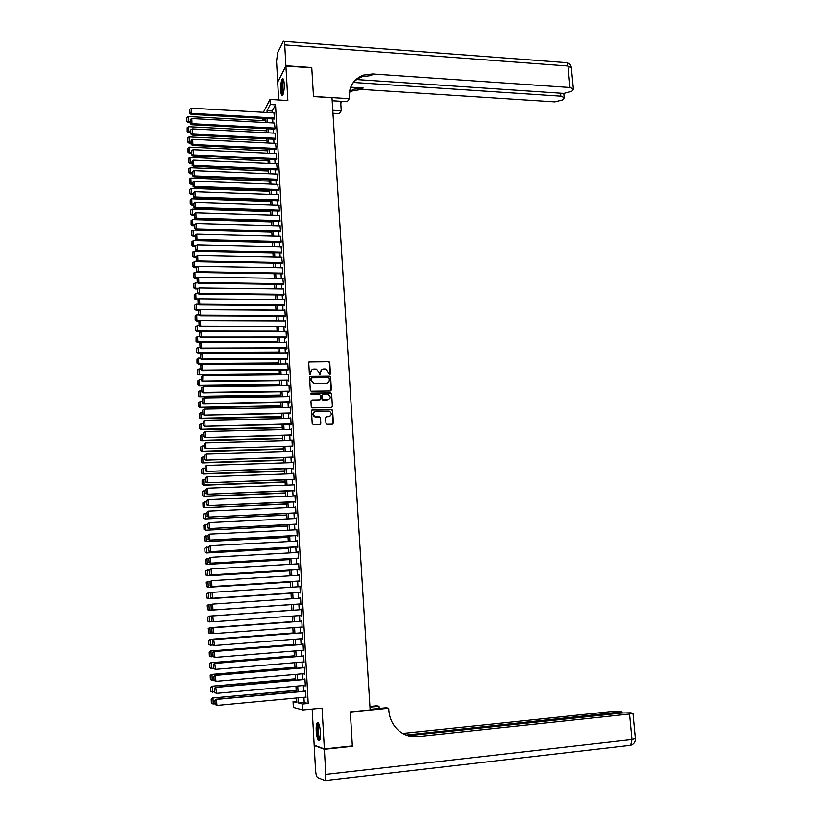 <?xml version="1.0" encoding="UTF-8"?>
<svg xmlns="http://www.w3.org/2000/svg" width="822" height="822" viewBox="0 0 822 822"><rect width="100%" height="100%" fill="white"/><g stroke="black" fill="none" stroke-linecap="round" stroke-linejoin="round"><path stroke-width="1.23" d="M329.735 374.493L330.423 373.743L329.745 362.492L328.872 361.464L309.73 361.567L308.733 362.646L309.38 373.948L310.161 374.688L310.778 372.469C310.86 370.403 311.928 369.263 313.963 369.037L316.378 369.119L319.111 372.397L319.789 374.565L320.662 373.835L320.58 372.376C320.662 370.311 321.721 369.17 323.745 368.955L326.128 369.027L329.735 374.493M330.002 374.442L329.478 362.708L328.605 361.69L308.969 361.927M310.459 374.627L310.778 372.469M320.251 374.534L320.58 372.376M320.477 732.423C319.799 725.21 318.679 722.045 317.107 722.928C316.326 724.274 316.028 726.977 316.203 731.035C316.871 738.238 317.991 741.403 319.573 740.56C320.354 739.204 320.652 736.502 320.477 732.423M284.207 83.741C283.909 79.744 283.271 78.131 282.316 78.902C281.114 81.018 280.579 84.841 280.723 90.369C281.021 94.366 281.658 95.989 282.624 95.218C283.826 93.122 284.35 89.29 284.207 83.741M325.944 423.238L327.064 424.296L332.386 424.173L333.372 423.073L332.612 410.414L331.841 409.418L312.483 409.736L311.487 410.825L312.216 423.556L313.336 424.604L319.809 424.46L320.806 423.361L320.498 417.915L319.737 416.918L315.186 416.775C312.381 414.432 312.596 412.562 315.833 411.175L329.273 411.062C332.119 413.374 331.924 415.244 328.697 416.672L326.611 416.713L325.625 417.812L325.944 423.238M303.935 697.292L304.212 702.512L308.199 703.478L302.547 704.022L302.866 709.972L293.351 707.413L293.053 701.639L296.824 702.594L296.588 697.981M263.379 112.295L269.986 99.441L287.854 100.52L285.912 66.058L311.785 67.846L313.501 96.564L331.985 97.705L370.147 709.951L350.306 711.903L352.34 745.934L324.351 748.945L322.049 708.122L302.866 709.972M269.986 99.441L270.263 104.517L267.027 110.754L267.119 112.501M308.199 703.478L275.534 104.826L270.263 104.517M330.393 390.892L331.379 389.813L330.629 377.267L329.786 376.25L310.582 376.425L309.586 377.493L310.305 390.111L311.106 391.118L330.393 390.892M331.615 393.81L332.376 406.407L331.389 407.496L312.381 407.846L311.261 406.798L310.942 401.372L311.949 400.273L319.676 400.15L320.662 399.06L320.457 395.474L319.655 394.468L311.076 394.509L311.209 393.039L330.814 392.793L331.615 393.81L332.376 406.407M312.185 709.078L314.168 745.164L324.351 748.945M285.912 66.058L277.682 82.128L278.668 99.965M273.932 118.985L274.507 118.471L273.921 112.891M274.486 129.105L275.062 128.622L274.466 123.023M275.031 139.257L275.617 138.795L275.01 133.174M275.586 149.44L276.171 148.988L275.555 143.357M276.141 159.643L276.726 159.221L276.1 153.57M276.695 169.877L277.281 169.476L276.644 163.814M277.25 180.141L277.836 179.761L277.199 174.079M277.805 190.437L278.401 190.067L277.744 184.385M278.37 200.753L278.966 200.414L278.298 194.711M278.925 211.11L279.521 210.781L278.853 205.068M279.49 221.488L280.086 221.18L279.408 215.446M280.055 231.896L280.651 231.609L279.963 225.865M280.621 242.326L281.227 242.069L280.518 236.304M281.186 252.796L281.792 252.56L281.073 246.775M281.761 263.297L282.367 263.081L281.627 257.276M282.326 273.818L282.943 273.623L282.182 267.808M282.902 284.371L282.932 284.905L283.508 284.196L282.747 278.37M283.477 294.954L283.508 295.488L284.093 294.81L283.302 288.964M284.052 305.568L284.083 306.103L284.669 305.445L284.32 299.054L283.857 299.588M284.628 316.213L284.659 316.747L285.244 316.11L284.895 309.709L284.422 310.233M285.203 326.889L285.234 327.423L285.83 326.807L285.481 320.385L284.977 320.919M285.789 337.595L285.82 338.13L286.405 337.534L286.056 331.091L285.542 331.636M286.375 348.333L286.395 348.867L286.991 348.292L286.642 341.839L286.097 342.373M286.95 359.101L286.981 359.635L287.577 359.08L287.227 352.607L286.662 353.152M288.173 369.9L287.813 363.406L287.217 363.951L287.844 363.951L202.366 364.578L202.171 370.65L288.162 369.89L287.566 370.434L287.536 369.89M288.132 380.72L288.152 381.264L288.758 380.75L288.399 374.236L287.803 374.791L202.839 375.644L202.644 381.716L288.758 380.709M288.717 391.58L288.748 392.125L289.344 391.632L288.995 385.107L288.399 385.652M289.303 402.472L289.334 403.016L289.94 402.544L289.58 395.999L288.984 396.553M289.899 413.394L289.93 413.939L290.536 413.497L290.176 406.921L289.58 407.476M290.495 424.337L290.526 424.892L291.132 424.471L290.772 417.874L290.176 418.439M291.091 435.321L291.122 435.876L291.728 435.475L291.368 428.868L290.772 429.433M291.687 446.336L291.718 446.891L292.334 446.51L291.974 439.883L291.368 440.458M292.283 457.392L292.93 457.587L292.57 450.939L291.964 451.514M292.889 468.468L292.92 469.023L293.536 468.684L293.177 462.026L292.57 462.601M293.485 479.575L294.142 479.822L293.773 473.143L293.166 473.719M294.091 490.724L294.749 490.991L294.379 484.292L293.773 484.867M294.697 501.893L295.355 502.191L294.985 495.471L294.379 496.056M295.303 513.103L295.961 513.421L295.601 506.681L294.995 507.266M295.92 524.344L296.578 524.693L296.208 517.922L295.601 518.518M296.526 535.615L297.194 535.985L296.824 529.204L296.218 529.8M297.143 546.928L297.8 547.318L297.43 540.516L296.824 541.112M297.759 558.261L298.427 558.683L298.047 551.86L297.441 552.466M298.376 569.636L299.044 570.078L298.674 563.234L298.057 563.851M298.992 581.041L299.66 581.514L299.29 574.65L298.674 575.266M299.609 592.477L300.287 592.981L299.907 586.096L299.3 586.713M300.236 603.954L300.914 604.478L300.533 597.573L299.927 598.19M300.862 615.483L301.54 616.007L301.16 609.081L300.544 609.698M301.489 627.042L302.167 627.576L301.787 620.631L301.171 621.227M302.116 638.643L302.794 639.177L302.414 632.21L301.797 632.786M302.743 650.284L303.431 650.808L303.051 643.832L302.424 644.376M303.38 661.957L304.058 662.481L303.678 655.473L303.061 655.997M304.017 673.66L304.695 674.184L304.315 667.156L303.688 667.659M304.654 685.394L305.332 685.928L304.952 678.88L304.325 679.352M275.534 104.826L272.236 111.052L272.329 112.799M272.668 118.913L272.883 122.93M273.212 129.044L273.428 133.092M273.757 139.195L273.983 143.285M274.312 149.378L274.538 153.498M274.867 159.591L275.082 163.742M275.411 169.825L275.647 174.017M275.966 180.09L276.202 184.323M276.531 190.385L276.757 194.65M277.086 200.712L277.322 205.017M277.641 211.069L277.877 215.405M278.206 221.447L278.442 225.824M278.771 231.855L279.007 236.263M279.336 242.295L279.572 246.744M279.901 252.765L280.138 257.245M280.466 263.266L280.713 267.787M281.042 273.798L281.278 278.35M281.607 284.35L281.854 288.943M282.182 294.944L282.429 299.568M282.758 305.558L283.004 310.223M283.333 316.213L283.58 320.909M283.909 326.889L284.165 331.626M284.484 337.595L284.741 342.373M285.07 348.333L285.326 353.152M285.645 359.101L285.912 363.961M286.231 369.91L286.498 374.801M286.816 380.74L287.084 385.672M287.402 391.601L287.679 396.574M287.998 402.492L288.265 407.507M288.584 413.415L288.861 418.47M289.18 424.368L289.457 429.464M289.776 435.362L290.053 440.489M290.372 446.377L290.649 451.555M290.967 457.433L291.245 462.642M291.563 468.509L291.851 473.77M292.17 479.627L292.447 484.918M292.766 490.775L293.053 496.108M293.372 501.954L293.66 507.328M293.978 513.164L294.266 518.579M294.584 524.405L294.882 529.871M295.19 535.687L295.488 541.184M295.807 547L296.105 552.538M296.423 558.344L296.721 563.923M297.04 569.718L297.338 575.349M297.656 581.123L297.954 586.795M298.273 592.57L298.581 598.282M298.889 604.047L299.198 609.801M299.516 615.575L299.825 621.319M300.143 627.145L300.451 632.889M300.77 638.756L301.078 644.479M301.397 650.387L301.705 656.11M302.023 662.07L302.332 667.772M302.66 673.773L302.969 679.475M303.297 685.517L303.606 691.21M305.291 697.169L305.969 697.703L305.589 690.634L304.962 691.086M296.763 701.289L293.053 701.639M265.866 119.827L262.403 119.632L262.331 118.347M298.345 697.816L298.622 703.036L302.547 704.022M267.438 118.625L267.653 122.653M267.982 128.766L268.198 132.825M268.527 138.928L268.743 143.028M269.071 149.131L269.287 153.252M269.616 159.355L269.842 163.516M270.161 169.599L270.387 173.802M270.715 179.884L270.941 184.118M271.26 190.19L271.486 194.465M271.815 200.527L272.041 204.832M272.37 210.894L272.596 215.241M272.925 221.293L273.151 225.67M273.479 231.722L273.716 236.13M274.034 242.171L274.271 246.621M274.589 252.652L274.836 257.142M275.154 263.174L275.391 267.695M275.719 273.716L275.956 278.278M276.284 284.289L276.531 288.882M276.85 294.893L277.096 299.527M277.415 305.517L277.661 310.192M277.98 316.182L278.237 320.899M278.555 326.879L278.802 331.626M279.12 337.595L279.377 342.384M279.696 348.353L279.953 353.183M280.271 359.142L280.538 364.002M280.847 369.951L281.114 374.853M281.432 380.802L281.689 385.744M282.008 391.673L282.275 396.656M282.593 402.585L282.86 407.609M283.179 413.528L283.446 418.583M283.765 424.491L284.032 429.598M284.35 435.496L284.628 440.643M284.936 446.531L285.213 451.71M285.532 457.597L285.809 462.817M286.118 468.694L286.405 473.955M286.714 479.832L287.001 485.134M287.31 490.991L287.597 496.334M287.906 502.191L288.193 507.575M288.501 513.411L288.799 518.836M289.108 524.672L289.395 530.139M289.714 535.965L290.002 541.482M290.31 547.298L290.608 552.846M290.916 558.652L291.214 564.252M291.522 570.047L291.831 575.688M292.139 581.473L292.437 587.155M292.745 592.929L293.053 598.652M293.362 604.427L293.67 610.191M293.978 615.976L294.286 621.73M294.595 627.566L294.903 633.31M295.211 639.187L295.519 644.921M295.838 650.839L296.146 656.573M296.465 662.532L296.763 668.255M297.091 674.266L297.389 679.969M297.718 686.021L298.016 691.723M263.05 118.389L262.403 119.632M296.259 691.877L295.951 686.185M295.632 680.123L295.334 674.41M295.016 668.399L294.708 662.686M294.389 656.716L294.081 650.983M293.773 645.064L293.464 639.321M293.156 633.443L292.848 627.7M292.54 621.864L292.231 616.099M291.923 610.314L291.615 604.55M291.317 598.776L291.009 593.052M290.7 587.268L290.402 581.586M290.094 575.79L289.796 570.149M289.488 564.354L289.19 558.755M288.882 552.949L288.584 547.39M288.275 541.575L287.977 536.057M287.669 530.231L287.381 524.755M287.073 518.918L286.786 513.493M286.467 507.647L286.179 502.263M285.871 496.406L285.594 491.063M285.275 485.196L284.998 479.894M284.679 474.017L284.402 468.756M284.093 462.878L283.816 457.649M283.498 451.761L283.23 446.582M282.912 440.684L282.634 435.547M282.326 429.639L282.059 424.532M281.74 418.624L281.473 413.558M281.155 407.64L280.888 402.616M280.579 396.687L280.312 391.704M279.994 385.765L279.737 380.822M279.418 374.873L279.151 369.972M278.843 364.012L278.576 359.152M278.268 353.183L278.011 348.364M277.692 342.394L277.435 337.595M277.117 331.626L276.87 326.868M276.552 320.888L276.295 316.172M275.976 310.182L275.73 305.507M275.411 299.506L275.165 294.872M274.846 288.861L274.599 284.268M274.281 278.247L274.045 273.685M273.716 267.664L273.479 263.143L194.413 261.694L194.228 267.715L196.437 267.756M273.161 257.111L272.925 252.621M272.596 246.59L272.359 242.13M272.041 236.089L271.805 231.67M271.486 225.629L271.25 221.241M270.931 215.189L270.705 210.843M270.376 204.781L270.15 200.476M269.832 194.403L269.606 190.129M269.277 184.056L269.051 179.823M268.732 173.73L268.506 169.538M268.188 163.444L267.962 159.273M267.633 153.18L267.417 149.049M267.099 142.946L266.873 138.846M266.554 132.743L266.338 128.674M266.009 122.56L265.794 118.532M272.236 111.052L267.027 110.754M304.212 702.512L298.622 703.036M288.388 385.6L203.322 386.751L203.126 392.813L289.344 391.57M288.984 396.471L289.611 396.471M289.57 407.383L290.207 407.373M290.166 418.316L290.793 418.306M290.762 429.279L291.389 429.269M291.358 440.273L291.985 440.263M291.954 451.309L292.591 451.288M292.56 462.365L293.187 462.344M293.156 473.462L293.793 473.441M293.762 484.59L294.399 484.559M294.368 495.748L295.006 495.717M294.975 506.938L295.612 506.907M295.581 518.158L296.218 518.127M296.187 529.409L296.834 529.378M296.804 540.701L297.441 540.671M297.42 552.024L298.057 551.983M298.037 563.378L298.674 563.337M298.653 574.763L299.29 574.722M299.27 586.178L299.917 586.137M299.896 597.635L300.533 597.594M300.893 616.038L301.53 615.986M301.52 627.576L302.157 627.525M302.147 639.156L302.794 639.105M302.773 650.767L303.421 650.705M303.4 662.409L304.058 662.357M304.037 674.091L304.685 674.03M304.674 685.805L305.322 685.743M305.311 697.549L305.959 697.488M321.638 369.746L320.313 372.592M311.815 369.869L310.521 372.685M330.814 390.789L330.362 377.473L329.519 376.455L309.832 376.753M329.232 378.449L328.461 377.719L311.826 377.904L311.137 378.654L311.219 380.206L313.86 383.453L326.17 383.432C328.194 383.206 329.252 382.055 329.324 379.99L329.232 378.449M327.906 382.908L325.902 383.638L313.593 383.658L310.963 380.411L310.87 378.86M331.78 407.404L332.098 406.592M320.097 400.047L311.24 400.571M331.348 393.995L330.238 392.947L310.675 393.296M327.649 400.016C330.906 398.557 331.071 396.687 328.142 394.406L322.923 394.365L321.936 395.454L322.142 399.03L323.262 400.088L328.995 399.636M322.224 394.663L321.936 395.454M327.382 400.201L322.666 400.232L321.875 399.225L321.659 395.639M329.951 416.333L325.954 416.97M314.22 411.74C312.298 413.692 312.535 415.429 314.918 416.949L316.172 416.929M320.19 424.378L320.231 418.09L319.47 417.093L315.905 417.103M332.735 424.101L332.335 410.599L331.564 409.592L311.805 410.014M190.19 121.707L188.444 121.615L188.228 116.529L265.917 120.793M186.902 121.081L186.748 117.525L186.748 121.492L188.444 121.615L188.063 122.632L190.231 122.745M188.228 116.529L186.748 117.525M186.748 121.492L188.063 122.632M274.486 117.967L191.557 113.354L191.156 114.402L274.229 119.005M274.209 112.912L191.331 108.185L191.557 113.354L189.985 112.809L189.82 109.203L189.985 112.809M191.156 114.402L189.82 113.231M189.82 109.203L191.331 108.185M283.087 94.396L282.162 92.927C281.401 86.269 281.884 81.912 283.631 79.847M283.806 80.505L283.682 80.618C282.367 83.608 282.059 87.584 282.758 92.537L283.302 93.77M283.21 78.943L283.138 79.015C281.514 82.724 281.134 87.646 281.997 93.79M320.015 739.543C319.193 739.769 318.463 738.269 317.837 735.063C316.963 728.487 317.261 724.706 318.731 723.709L318.772 723.72M319.018 724.295L318.792 724.531C317.878 726.545 317.775 729.957 318.494 734.755L320.169 738.916M318.114 722.754L318.001 722.887C316.871 725.394 316.747 729.617 317.631 735.567L319.511 740.632M285.902 65.76L311.764 67.548L313.501 96.462L349.268 98.671L349.155 96.986C349.011 86.197 353.768 78.902 363.416 75.1L372.623 73.959L570.016 87.512L567.971 66.017L284.731 44.891L285.902 65.76L277.826 81.851M332.766 110.271L341.243 110.775L340.637 101.27M341.243 110.775L339.342 113.631L332.951 113.272M349.268 98.671L347.274 101.671L332.17 100.757M353.481 82.457L560.851 96.164L564.19 97.571L563.687 98.815L562.484 99.945L554.809 101.877L362.142 89.464L353.162 90.615L349.299 92.372M349.453 91.406L354.138 89.136L363.129 87.995L350.634 87.183M284.731 44.891C284.504 41.901 284.022 40.699 283.302 41.285L277.517 53.05L276.552 61.516L277.672 81.84M356.717 79.549L563.769 93.41L571.598 91.417L572.842 90.256L573.366 88.951L570.016 87.512M352.083 84.204C354.683 80.628 358.125 78.111 362.389 76.641L371.575 75.501L372.623 73.959M340.781 103.634L341.5 101.322M351.549 746.027L352.371 746.294L350.316 712.027L388.693 708.245L388.827 710.229C389.505 718.603 392.834 725.425 398.804 730.696C404.403 735.289 410.712 737.272 417.751 736.625L629.539 714.041L632.961 713.321L630.731 712.818L622.059 713.013L408.051 735.731M370.106 709.345L386.299 707.752L388.693 708.245M369.921 706.458L376.764 705.79L379.045 706.262L379.178 708.451M408.195 735.782L416.477 736.296L412.942 736.676M324.371 749.304L314.189 745.503L315.525 769.824C315.853 774.119 316.521 776.708 317.528 777.602L325.101 780.602L325.779 774.416L324.371 749.304L352.371 746.294M314.189 745.503L314.898 745.431M369.972 707.146L379.045 706.262M406.058 735.053L621.987 711.842L611.352 711.554L402.718 733.44M403.283 733.758L406.181 733.625L403.551 733.902M190.622 131.9L188.885 131.808L188.659 126.711L266.451 130.78M187.334 131.273L187.18 127.708L187.18 131.674L188.885 131.808L188.495 132.804L190.663 132.917M188.659 126.711L187.18 127.708M187.18 131.674L188.495 132.804M191.064 142.124L189.317 142.031L189.101 136.925L266.975 140.798M187.765 141.497L187.611 137.911L187.611 141.887L189.317 142.031L188.937 143.018L191.105 143.12M189.101 136.925L187.611 137.911M187.611 141.887L188.937 143.018M191.495 152.368L189.748 152.286L189.533 147.159L267.51 150.837M188.197 151.741L188.043 148.155L188.043 152.121L189.748 152.286L189.368 153.241L191.536 153.344M189.533 147.159L188.043 148.155M188.043 152.121L189.368 153.241M191.937 162.643L190.19 162.571L189.974 157.423L268.044 160.906M188.628 162.016L188.485 158.42L188.485 162.396L190.19 162.571L189.8 163.506L191.978 163.599M189.974 157.423L188.485 158.42M188.485 162.396L189.8 163.506M275.031 128.109L191.999 123.701L191.608 124.728L274.784 129.126M274.764 123.033L191.773 118.522L191.999 123.701L190.427 123.156L190.272 119.539L190.427 123.156M191.608 124.728L190.262 123.567M190.272 119.539L191.773 118.522M275.586 138.281L192.451 134.078L192.05 135.096L275.339 139.278M275.308 133.195L192.225 128.89L192.451 134.078L190.868 133.534L190.714 129.897L190.868 133.534M192.05 135.096L190.714 133.935M190.714 129.897L192.225 128.89M276.141 148.474L192.893 144.497L192.492 145.484L275.894 149.45M275.863 143.377L192.667 139.288L192.893 144.497L191.31 143.942L191.156 140.295L191.31 143.942M192.492 145.484L191.156 144.333M191.156 140.295L192.667 139.288M276.695 158.708L193.345 154.926L192.944 155.903L276.459 159.663M276.418 153.591L193.119 149.707L193.345 154.926L191.762 154.372L191.608 150.714L191.762 154.372M192.944 155.903L191.598 154.762M191.608 150.714L193.119 149.707M192.379 172.949L190.632 172.877L190.406 167.719L268.589 171.007M189.07 172.322L188.916 168.715L188.916 172.692L190.632 172.877L190.242 173.802L192.42 173.884M190.406 167.719L188.916 168.715M188.916 172.692L190.242 173.802M277.25 168.962L193.797 165.397L193.396 166.352L277.024 169.897M276.973 163.825L193.571 160.167L193.797 165.397L192.204 164.842L192.05 161.174L192.204 164.842M193.396 166.352L192.05 165.222M192.05 161.174L193.571 160.167M192.821 183.285L191.074 183.214L190.848 178.045L269.123 181.138M189.512 182.659L189.358 179.042L189.358 183.018L191.074 183.214L190.683 184.118L192.862 184.2M190.848 178.045L189.358 179.042M189.358 183.018L190.683 184.118M277.815 179.237L194.249 175.898L193.838 176.822L277.589 180.162M277.528 174.1L194.023 170.647L194.249 175.898L192.656 175.333L192.502 171.654L192.656 175.333M193.838 176.822L192.502 175.703M192.502 171.654L194.023 170.647M193.262 193.653L191.505 193.591L191.29 188.402L269.657 191.29M189.944 193.026L189.79 189.389L189.79 193.376L191.505 193.591L191.115 194.465L193.304 194.547M191.29 188.402L189.79 189.389M189.79 193.376L191.115 194.465M278.37 189.553L194.701 186.43L194.29 187.334L278.155 190.447M278.093 184.395L194.475 181.159L194.701 186.43L193.108 185.854L192.954 182.165L193.108 185.854M194.29 187.334L192.944 186.214M192.954 182.165L194.475 181.159M193.715 204.041L191.958 203.979L191.732 198.78L270.202 201.472M190.385 203.414L190.231 199.777L190.231 203.753L191.958 203.979L191.557 204.842L193.745 204.914M191.732 198.78L190.231 199.777M190.231 203.753L191.557 204.842M278.935 199.89L195.153 196.982L194.742 197.876L278.73 200.774M278.648 194.722L194.927 191.701L195.153 196.982L193.56 196.407L193.406 192.708L193.56 196.407M194.742 197.876L193.396 196.766M193.406 192.708L194.927 191.701M194.156 214.46L192.399 214.408L192.173 209.189L270.746 211.675M190.827 213.833L190.673 210.185L190.673 214.172L192.399 214.408L191.999 215.251L194.198 215.313M192.173 209.189L190.673 210.185M190.673 214.172L191.999 215.251M279.501 210.268L195.605 207.576L195.204 208.439L279.295 211.12M279.213 205.079L195.379 202.274L195.605 207.576L194.013 206.99L193.858 203.281L194.013 206.99M195.204 208.439L193.848 207.339M193.858 203.281L195.379 202.274M194.609 224.909L192.841 224.868L192.615 219.628L271.291 221.919M191.269 224.283L191.115 220.625L191.115 224.612L192.841 224.868L192.451 225.68L194.639 225.742M192.615 219.628L191.115 220.625M191.115 224.612L192.451 225.68M280.066 220.666L196.068 218.19L195.657 219.042L279.87 221.498M279.778 215.456L195.841 212.877L196.068 218.19L194.465 217.604L194.311 213.884L194.465 217.604M195.657 219.042L194.311 217.943M194.311 213.884L195.841 212.877M195.112 235.39L193.283 235.349L193.067 230.098L271.835 232.184M191.711 234.763L191.557 231.095L191.557 235.082L193.283 235.349L192.893 236.15L195.091 236.202M193.067 230.098L191.557 231.095M191.557 235.082L192.893 236.15M280.631 231.095L196.52 228.845L196.109 229.667L280.446 231.907M280.343 225.875L196.294 223.512L196.52 228.845L194.927 228.249L194.763 224.519L194.927 228.249M196.109 229.667L194.763 228.578M194.763 224.519L196.294 223.512M195.667 245.912L193.735 245.86L193.509 240.599L272.38 242.48M192.163 245.275L192.009 241.596L191.999 245.593L193.735 245.86L193.334 246.641L195.533 246.692M193.509 240.599L192.009 241.596M191.999 245.593L193.334 246.641M281.196 241.545L196.982 239.521L196.571 240.322L281.032 242.336M280.908 236.315L196.756 234.178L196.982 239.521L195.379 238.925L195.225 235.184L195.379 238.925M196.571 240.322L195.215 239.243M195.225 235.184L196.756 234.178M196.376 256.454L194.187 256.402L193.961 251.131L272.935 252.796M192.605 255.817L192.451 252.128L192.451 256.115L194.187 256.402L193.787 257.163L195.985 257.204M193.961 251.131L192.451 252.128M192.451 256.115L193.787 257.163M281.761 252.035L197.444 250.227L197.033 251.018L281.607 252.806M281.484 246.785L197.218 244.874L197.444 250.227L195.841 249.631L195.677 245.881L195.841 249.631M197.033 251.018L195.677 249.95M195.677 245.881L197.218 244.874M197.116 267.027L193.057 266.379L192.893 262.68L193.057 266.379M194.413 261.694L192.893 262.68M192.893 266.677L194.228 267.715M282.336 262.547L197.907 260.975L197.496 261.735L282.193 263.297M282.049 257.286L197.67 255.601L197.907 260.975L196.304 260.369L196.139 256.608L196.304 260.369M197.496 261.735L196.129 260.677M196.139 256.608L197.67 255.601M197.866 277.63L195.081 277.589L194.855 272.277L197.753 272.329M193.499 276.983L193.345 273.274L193.345 277.271L195.081 277.589L194.68 278.298L196.951 278.339M194.855 272.277L193.345 273.274M193.345 277.271L194.68 278.298M282.912 273.099L198.369 271.743L197.958 272.483L282.778 273.829M282.624 267.818L198.143 266.359L198.369 271.743L196.756 271.137L196.602 267.366L196.756 271.137M197.958 272.483L196.592 271.435M196.602 267.366L198.143 266.359M198.616 288.255L195.544 288.224L195.307 282.902L197.989 282.932M193.951 287.618L193.797 283.888L193.797 287.895L195.544 288.224L195.133 288.912L197.557 288.943M195.307 282.902L193.797 283.888M193.797 287.895L195.133 288.912M283.487 283.672L198.832 282.542L198.421 283.261L283.364 284.381M283.2 278.381L198.605 277.137L198.832 282.542L197.218 281.936L197.064 278.155L197.218 281.936M198.421 283.261L197.054 282.223M197.064 278.155L198.605 277.137M199.376 298.91L195.996 298.879L195.77 293.546L198.215 293.577M194.403 298.273L194.249 294.543L194.249 298.54L195.996 298.879L195.585 299.557L198.349 299.588M195.77 293.546L194.249 294.543M194.249 298.54L195.585 299.557M284.063 294.276L199.304 293.382L198.883 294.081L283.96 294.964M283.775 288.974L199.068 287.957L199.304 293.382L197.691 292.766L197.527 288.964L197.691 292.766M198.883 294.081L197.516 293.043M197.527 288.964L199.068 287.957M275.976 310.089L196.448 309.575L196.222 304.222L198.451 304.243M194.855 308.959L194.701 305.219L194.701 309.226L196.448 309.575L196.037 310.233L199.14 310.254M196.222 304.222L194.701 305.219M194.701 309.226L196.037 310.233M284.638 304.911L199.767 304.243L199.345 304.921L284.546 305.579M284.35 299.588L199.53 298.807L199.767 304.243L198.153 303.626L197.989 299.814L198.153 303.626M199.345 304.921L197.989 303.893M197.989 299.814L199.53 298.807M276.531 320.601L196.9 320.303L196.674 314.939L198.677 314.949M195.307 319.686L195.153 315.925L195.153 319.933L196.9 320.303L196.499 320.94L199.941 320.95M196.674 314.939L195.153 315.925M195.153 319.933L196.499 320.94M285.213 315.576L200.239 315.145L199.818 315.802L285.142 316.223M284.926 310.243L200.003 309.688L200.239 315.145L198.616 314.518L198.451 310.695L198.616 314.518M199.818 315.802L198.451 314.775M198.451 310.695L200.003 309.688M277.096 331.143L197.362 331.06L197.136 325.676L198.914 325.676M195.77 330.434L195.605 326.663L195.605 330.68L197.362 331.06L196.951 331.667L200.753 331.677M197.136 325.676L195.605 326.663M195.605 330.68L196.951 331.667M285.799 326.272L200.712 326.077L200.28 326.704L285.748 326.889M285.511 320.919L200.476 320.601L200.712 326.077L199.088 325.44L198.924 321.608L199.088 325.44M200.28 326.704L198.914 325.697M198.924 321.608L200.476 320.601M277.651 341.716L197.825 341.849L197.588 336.445L199.376 336.445M196.222 341.212L196.068 337.441L196.057 341.449L197.825 341.849L197.414 342.435L277.682 342.291M197.588 336.445L196.068 337.441M196.057 341.449L197.414 342.435M286.385 336.999L201.185 337.03L200.753 337.647L286.354 337.595M286.087 331.636L200.948 331.554L201.185 337.03L199.551 336.393L199.386 332.561L199.551 336.393M200.753 337.647L199.386 336.64M199.386 332.561L200.948 331.554M278.216 352.319L198.277 352.659L198.051 347.254L199.838 347.244M196.684 352.032L196.52 348.24L196.52 352.258L198.277 352.659L197.866 353.234L278.247 352.874M198.051 347.254L196.52 348.24M196.52 352.258L197.866 353.234M286.96 347.757L201.657 348.025L201.226 348.61L286.96 348.333M286.673 342.373L201.421 342.527L201.657 348.025L200.023 347.377L199.859 343.534L200.023 347.377M201.226 348.61L199.859 347.614M199.859 343.534L201.421 342.527M278.781 362.944L198.739 363.509L198.513 358.084L200.301 358.073M197.146 362.872L196.982 359.07L196.972 363.088L198.739 363.509L198.328 364.054L278.812 363.478M198.513 358.084L196.982 359.07M196.972 363.088L198.328 364.054M287.546 358.546L202.13 359.05L201.698 359.615L287.566 359.091M287.258 353.141L201.893 353.532L202.13 359.05L200.496 358.402L200.332 354.539L200.496 358.402M201.698 359.615L200.332 358.628M200.332 354.539L201.893 353.532M279.346 373.609L199.212 374.39L198.975 368.944L200.763 368.934M197.599 373.743L197.444 369.931L197.434 373.959L199.212 374.39L198.79 374.914L279.377 374.113M198.975 368.944L197.444 369.931M197.434 373.959L198.79 374.914M288.142 369.366L202.602 370.106L200.969 369.458L200.804 365.585L200.969 369.458M202.171 370.65L200.804 369.674M200.804 365.585L202.366 364.578M279.912 384.295L199.674 385.302L199.438 379.836L201.236 379.826M198.061 384.655L197.907 380.833L197.897 384.85L199.674 385.302L199.253 385.806L279.942 384.778M199.438 379.836L197.907 380.833M197.897 384.85L199.253 385.806M288.728 380.206L203.085 381.192L201.441 380.535L201.277 376.651L201.441 380.535M202.644 381.716L201.277 380.75M201.277 376.651L202.839 375.644M280.487 395.012L200.136 396.245L199.9 390.769L201.698 390.738M198.523 395.588L198.369 391.755L198.359 395.783L200.136 396.245L199.715 396.728L280.508 395.474M199.9 390.769L198.369 391.755M198.359 395.783L199.715 396.728M289.323 391.087L203.558 392.32L201.924 391.652L201.76 387.758L201.924 391.652M203.126 392.813L201.75 391.858M201.76 387.758L203.322 386.751M281.062 405.76L200.599 407.219L200.373 401.722L202.171 401.691M198.996 406.561L198.832 402.718L198.821 406.736L200.599 407.219L200.178 407.671L281.083 406.202M200.373 401.722L198.832 402.718M198.821 406.736L200.178 407.671M289.909 401.999L203.599 403.951L289.94 402.461M289.611 396.543L203.805 397.889L204.041 403.468L202.397 402.801L202.233 398.896L202.397 402.801M203.599 403.951L202.222 402.996M202.233 398.896L203.805 397.889M281.627 416.548L201.071 418.223L200.835 412.716L202.644 412.675M199.458 417.555L199.294 413.702L199.294 417.73L201.071 418.223L200.65 418.655L281.648 416.96M200.835 412.716L199.294 413.702M199.294 417.73L200.65 418.655M290.505 412.942L204.082 415.11L290.526 413.374M290.207 407.465L204.277 409.058L204.524 414.658L202.88 413.98L202.705 410.065L202.88 413.98M204.082 415.11L202.705 414.165M202.705 410.065L204.277 409.058M282.203 427.358L201.544 429.259L201.308 423.731L203.116 423.7M199.921 428.591L199.767 424.727L199.756 428.755L201.544 429.259L201.113 429.67L282.223 427.748M201.308 423.731L199.767 424.727M199.756 428.755L201.113 429.67M291.101 423.916L204.565 426.31L291.122 424.327M290.803 418.429L204.76 420.268L205.007 425.878L203.363 425.2L203.188 421.275L203.363 425.2M204.565 426.31L203.188 425.375M203.188 421.275L204.76 420.268M282.778 438.198L202.017 440.325L201.78 434.787L203.589 434.746M200.393 439.657L200.229 435.773L200.229 439.811L202.017 440.325L201.585 440.715L282.799 438.568M201.78 434.787L200.229 435.773M200.229 439.811L201.585 440.715M291.697 434.92L205.048 437.54L291.718 435.311M291.399 429.413L205.243 431.499L205.49 437.129L203.835 436.451L203.671 432.506L203.835 436.451M205.048 437.54L203.661 436.605M203.671 432.506L205.243 431.499M283.354 449.069L202.489 451.432L202.253 445.873L204.062 445.822M200.866 450.744L200.702 446.86L200.691 450.898L202.489 451.432L202.058 451.802L283.374 449.418M202.253 445.873L200.702 446.86M200.691 450.898L202.058 451.802M292.303 445.966L205.531 448.802L292.324 446.325M291.995 440.438L205.726 442.77L205.973 448.422L204.318 447.723L204.154 443.777L204.318 447.723M205.531 448.802L204.144 447.877M204.154 443.777L205.726 442.77M283.939 459.971L202.962 462.56L202.726 456.991L204.534 456.94M201.339 461.882L201.174 457.977L201.164 462.015L202.962 462.56L202.531 462.909L283.95 460.299M202.726 456.991L201.174 457.977M201.164 462.015L202.531 462.909M292.899 457.032L206.014 460.094L292.92 457.371M292.601 451.494L206.219 454.073L206.466 459.734L204.812 459.046L204.637 455.08L204.812 459.046M206.014 460.094L204.627 459.19M204.637 455.08L206.219 454.073M284.515 470.903L203.435 473.729L203.198 468.139L205.017 468.078M201.811 473.04L201.647 469.126L201.637 473.164L203.003 474.047L284.535 471.212M203.198 468.139L201.647 469.126M201.637 473.164L203.003 474.047M293.505 468.129L206.507 471.427L293.516 468.448M293.197 462.581L206.702 465.406L206.949 471.088L205.295 470.39L205.12 466.413L205.295 470.39M206.507 471.427L205.12 470.523M205.12 466.413L206.702 465.406M285.1 481.877L203.907 484.929L203.671 479.318L205.49 479.257M202.284 484.23L202.12 480.305L202.109 484.353L203.476 485.227L285.111 482.154M203.671 479.318L202.12 480.305M202.109 484.353L203.476 485.227M294.112 479.267L206.99 482.791L294.122 479.555M293.803 473.698L207.195 476.781L207.442 482.473L205.777 481.774L205.613 477.777L205.777 481.774M206.99 482.791L205.603 481.898M205.613 477.777L207.195 476.781M285.686 492.871L204.39 496.159L204.154 490.539L205.973 490.467M202.757 495.461L202.592 491.525L202.582 495.563L203.959 496.437L285.696 493.118M204.154 490.539L202.592 491.525M202.582 495.563L203.959 496.437M294.718 490.436L207.483 494.186L294.728 490.693M294.41 484.846L207.689 488.186L207.935 493.899L206.271 493.179L206.096 489.182L206.271 493.179M207.483 494.186L206.096 493.303M206.096 489.182L207.689 488.186M202.89 502.879L203.065 506.814L202.89 502.879L206.456 501.708M286.272 503.896L204.431 507.677L286.282 504.122M203.065 502.766L204.627 501.78L204.873 507.421L203.24 506.712M203.065 506.814L204.431 507.677M295.324 501.636L207.976 505.612L295.334 501.872M206.414 500.732L208.182 499.622L208.428 505.355L206.764 504.636L206.589 500.619L206.764 504.636M295.016 496.026L208.182 499.622L206.589 500.619M207.976 505.612L206.579 504.739M203.373 514.151L203.537 518.096L203.373 514.151L206.939 512.979M286.857 514.952L204.914 518.949L286.868 515.158M203.548 514.048L205.11 513.062L205.346 518.713L203.712 518.004M203.537 518.096L204.914 518.949M295.93 512.866L208.469 517.079L295.941 513.072M206.897 512.188L208.675 511.089L208.922 516.843L207.257 516.113L207.082 512.096L207.257 516.113M295.632 507.246L208.675 511.089L207.082 512.096M208.469 517.079L207.072 516.216M203.846 525.453L204.02 529.409L203.846 525.453L207.421 524.292M287.443 526.049L205.397 530.252L287.453 526.234M204.02 525.361L205.592 524.374L205.829 530.046L204.195 529.327M204.02 529.409L205.397 530.252M296.547 524.128L208.963 528.577L296.557 524.313M207.391 523.686L209.168 522.597L209.415 528.361L207.75 527.632L207.576 523.593L207.75 527.632M296.239 518.487L209.168 522.597L207.576 523.593M208.963 528.577L207.565 527.724M204.329 536.787L204.503 540.763L204.329 536.787L207.904 535.636M288.039 537.177L205.88 541.595L288.049 537.331M204.503 536.704L206.075 535.728L206.312 541.41L204.678 540.691M204.503 540.763L205.88 541.595M297.163 535.42L209.456 540.105L297.163 535.584M207.884 535.214L209.661 534.136L209.908 539.92L208.243 539.181L208.069 535.132L208.243 539.181M296.855 529.769L209.661 534.136L208.069 535.132M209.456 540.105L208.058 539.263M204.812 548.161L204.976 552.148L204.812 548.161L208.387 547.01M288.635 548.325L206.363 552.97L288.635 548.459M204.986 548.089L206.558 547.103L206.805 552.805L205.161 552.076M204.976 552.148L206.363 552.97M297.77 546.753L209.949 551.675L297.78 546.887M208.377 546.784L210.165 545.705L210.411 551.511L208.737 550.771L208.562 546.712L208.737 550.771M297.461 541.082L210.165 545.705L208.562 546.712M209.949 551.675L208.552 550.832M205.295 559.556L205.459 563.563L205.295 559.556L208.88 558.415L209.23 562.392L208.88 558.374L210.658 557.316L210.453 563.276L298.396 558.23M289.231 559.515L206.846 564.375L289.231 559.618M205.469 559.505L207.041 558.518L207.288 564.241L205.644 563.502M205.459 563.563L206.846 564.375M298.396 558.117L210.915 563.132L209.23 562.392M298.078 552.425L210.658 557.316L209.055 558.323M210.453 563.276L209.055 562.443M205.777 570.992L206.127 574.958L205.777 570.992L209.62 569.841M289.827 570.735L207.329 575.811L289.827 570.817M205.952 570.951L207.534 569.965L207.771 575.698L206.127 574.958M205.952 575.01L207.329 575.811M299.013 569.512L210.956 574.907L299.013 569.595M209.374 570.016L211.162 568.958L211.418 574.794L209.733 574.044L209.559 569.965L209.733 574.044M298.705 563.81L211.162 568.958L209.559 569.965M210.956 574.907L209.548 574.095M206.26 582.469L206.61 586.456L206.26 582.469L207.576 581.544L210.422 581.298M290.423 581.986L207.822 587.288L290.423 582.048M206.445 582.428L208.017 581.442L208.264 587.196L206.61 586.456M206.435 586.487L207.822 587.288M299.629 580.938L211.449 586.579L299.629 581M209.877 581.678L211.665 580.64L211.922 586.497L210.237 585.737L210.062 581.637L210.237 585.737M299.321 575.225L211.665 580.64L210.062 581.637M211.449 586.579L210.052 585.767M206.754 593.967L207.103 597.984L206.754 593.967L208.058 593.032L211.213 592.785M291.019 593.268L208.305 598.786L291.019 593.309M206.928 593.946L208.511 592.96L208.757 598.724L207.103 597.984M206.918 598.005L208.305 598.786M300.256 592.405L211.953 598.282L300.256 592.436M210.37 593.381L212.168 592.354L212.425 598.221L210.74 597.46L210.555 593.35L210.74 597.46M299.938 586.672L212.168 592.354L210.555 593.35M211.953 598.282L210.555 597.491M207.236 605.506L207.586 609.544L207.236 605.506L208.552 604.56L212.004 604.304M291.625 604.591L208.798 610.335L291.625 604.602M207.421 605.485L209.004 604.509L209.25 610.294L207.586 609.544M207.411 609.554L208.798 610.335M300.883 603.903L212.456 610.027L300.883 603.903M210.874 605.126L212.672 604.098L212.929 609.986L211.244 609.225L211.059 605.105L211.244 609.225M300.564 598.149L212.672 604.098L211.059 605.105M212.456 610.027L211.059 609.236M291.923 610.253L209.045 616.12L291.923 610.263M212.734 621.679L209.291 621.905L207.904 621.144L207.904 617.075L207.904 621.144M207.904 617.075L209.497 616.089L209.744 621.894L208.079 621.134M207.73 617.086L209.045 616.12M301.51 615.431L212.97 621.802L211.562 621.021L211.377 616.89L211.562 621.021M211.573 616.89L213.186 615.884L301.191 609.667L212.713 615.914L213.432 621.792L211.747 621.021M212.713 615.914L211.377 616.89M292.529 621.596L209.538 627.71L292.529 621.627M212.939 633.32L209.785 633.515L208.398 632.755L208.398 628.686L208.398 632.755M208.398 628.686L209.99 627.71L210.237 633.526L208.572 632.765M208.223 628.686L209.538 627.71M302.136 627.001L213.946 633.628L212.066 632.848L211.891 628.707L212.066 632.848M301.818 621.175L213.217 627.71L213.946 633.628L212.251 632.848M301.818 621.206L213.689 627.71L212.076 628.707M213.217 627.71L211.891 628.707M293.125 632.971L210.031 639.331L293.135 633.032M213.145 645.013L210.278 645.157L208.891 644.407L208.891 640.338L208.891 644.407M208.891 640.338L210.483 639.362L210.73 645.198L209.065 644.427M208.716 640.328L210.031 639.331M302.763 638.591L214.46 645.506L212.569 644.705L212.395 640.554L212.569 644.705M302.445 632.735L213.73 639.537L214.46 645.506L212.764 644.715M302.445 632.796L214.203 639.557L212.579 640.564M213.73 639.537L212.395 640.554M293.731 644.376L210.524 650.993L293.742 644.458M213.33 656.727L209.384 656.1L209.209 652L209.384 656.1M209.394 652.031L210.987 651.045L211.233 656.901L209.559 656.12M209.209 652L210.524 650.993M303.39 650.233L214.974 657.415L213.083 656.593L212.898 652.432L213.083 656.593M303.071 644.325L214.244 651.404L214.974 657.415L213.268 656.624M303.082 644.407L214.717 651.456L213.093 652.452M214.244 651.404L212.898 652.432M294.338 655.822L211.028 662.686L294.348 655.925M213.586 668.481L209.877 667.824L209.887 663.744L209.877 667.824M209.887 663.744L211.48 662.768L211.737 668.635L210.062 667.854M209.702 663.714L211.028 662.686M304.027 661.895L215.487 669.355L213.597 668.522L213.412 664.351L213.597 668.522M303.708 655.946L214.748 663.303L215.487 669.355L213.782 668.563M303.708 656.059L215.23 663.385L213.597 664.382M214.748 663.303L213.412 664.351M294.954 667.289L211.521 674.42L294.964 667.433M214.09 680.246L210.381 679.578L210.206 675.458L210.381 679.578M210.381 675.499L211.984 674.523L212.23 680.411L210.555 679.63M210.206 675.458L211.521 674.42M304.664 673.598L216.001 681.335L214.1 680.493L213.925 676.301L214.1 680.493M304.335 667.608L215.261 675.242L216.001 681.335L214.295 680.534M304.346 667.741L215.744 675.345L214.11 676.342M215.261 675.242L213.925 676.301M295.56 678.797L212.025 686.185L295.571 678.962M214.604 692.052L210.874 691.374L210.699 687.243L210.874 691.374M210.884 687.295L212.487 686.308L212.734 692.216L211.059 691.425M210.699 687.243L212.025 686.185M305.301 685.332L216.515 693.357L214.614 692.494L214.439 688.291L214.614 692.494M304.972 679.291L215.775 687.213L216.515 693.357L214.809 692.545M304.983 679.465L216.258 687.346L214.624 688.343M215.775 687.213L214.439 688.291M296.177 690.336L212.528 697.991L296.187 690.531M215.107 703.889L211.377 703.2L211.203 699.06L211.377 703.2M211.388 699.121L212.99 698.135L213.237 704.064L211.562 703.262M211.203 699.06L212.528 697.991M305.938 697.107L217.039 705.41L215.138 704.526L214.953 700.313L215.138 704.526M305.609 691.025L216.299 699.224L217.039 705.41L215.323 704.598M305.62 691.22L216.772 699.378L215.148 700.375M216.299 699.224L214.953 700.313M363.129 87.995L362.142 89.464M560.851 96.164L560.573 93.194M284.001 41.336L565.433 62.585C566.759 62.092 567.601 63.232 567.971 66.017L571.362 67.887M416.477 736.296L417.751 736.625M406.181 733.625L404.969 733.316M325.779 774.416L631.964 739.533L629.539 714.041M618.647 713.383L618.576 712.54M635.375 738.608L631.964 739.533L630.659 745.307L629.539 745.605M362.389 76.641L363.416 75.1M354.138 89.136L353.162 90.615M564.19 97.571L563.8 93.41M573.366 88.951L571.321 67.517C570.869 64.815 569.307 63.191 566.646 62.636M622.09 713.013L621.987 711.842M325.101 780.602L630.659 745.307C633.813 744.27 635.385 742.081 635.385 738.731L632.961 713.321"/></g></svg>
